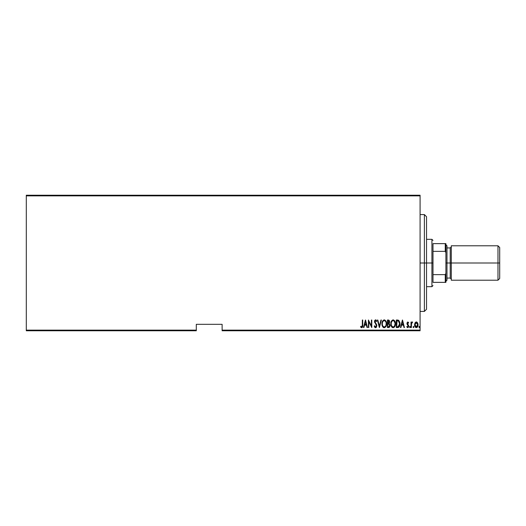 <?xml version="1.0" encoding="UTF-8"?>
<svg xmlns="http://www.w3.org/2000/svg" width="526" height="526" viewBox="0 0 526 526"><rect width="100%" height="100%" fill="white"/><g stroke="black" fill="none" stroke-linecap="round" stroke-linejoin="round"><path stroke-width="0.79" d="M222.117 330.782L420.083 330.782L420.083 330.137L222.117 330.137L222.117 324.325L196.297 324.325L196.297 330.137L26.3 330.137L26.3 195.863L420.083 195.863L420.083 330.137L420.083 195.218L26.3 195.218L420.083 195.218L420.083 195.863L26.3 195.863L26.3 195.218L26.3 330.137L196.297 330.137L196.297 324.325L222.117 324.325L222.117 330.782L222.117 330.137L420.083 330.137L420.083 330.782L222.117 330.782M26.3 330.782L196.297 330.782L196.297 330.137L196.297 330.782L26.3 330.782L26.3 330.137L26.3 330.782M415.04 322.865L414.6 325.272L415.481 327.33L416.967 327.468L417.966 325.725L417.808 323.326L416.723 322.024L415.264 322.523L414.58 324.818C414.495 326.265 415.08 327.211 416.316 327.652C417.559 327.205 418.137 326.265 418.058 324.818L417.598 322.859L416.316 321.951L415.04 322.865M411.391 327.553L411.003 327.553L411.391 327.553L411.549 323.457L412.647 322.142L411.95 322.05L411.391 322.859L411.391 322.05L411.003 322.05L411.003 327.553L411.003 322.05L411.003 327.553L411.391 327.553L411.47 323.819L412.647 322.142L412.266 321.951L411.391 322.859L411.391 322.05L411.003 322.05L411.391 322.05M407.479 326.916L407.025 326.396L406.756 326.909L407.709 327.652L406.756 326.909L407.025 326.396L407.703 326.975L408.301 326.087L406.953 323.398L407.814 321.951L406.993 322.938L407.104 324.246L408.294 326.238L407.847 326.948L407.025 326.396L406.756 326.909L407.841 327.639L408.478 327.06L408.682 325.844L407.361 323.135L407.801 322.629L408.419 323.207L408.689 322.74L407.814 321.951L408.689 322.74L407.814 321.951L408.689 322.74L408.419 323.207L408.689 322.74M397.715 327.553L398.872 327.238L399.569 326.258L399.859 322.399L398.754 320.36L396.328 320.025L396.328 327.553L397.715 327.553C399.418 327.087 400.181 325.864 399.997 323.885L398.649 320.295L396.328 320.025L396.328 327.553L396.328 320.025L397.235 320.025M388.642 327.553L387.445 327.553L389.306 327.343L390.055 325.416L389.168 323.49L389.661 322.103L389.385 320.617L388.727 320.071L387.445 320.025L387.445 327.553L387.445 320.025L387.445 327.553L388.642 327.553L390.055 325.416L389.168 323.49L389.667 321.892L388.293 320.025L387.445 320.025L388.293 320.025M380.942 320.025L381.363 320.025L379.43 327.553L381.363 320.025L380.942 320.025L379.384 326.1L377.826 320.025L377.405 320.025L379.338 327.553L377.405 320.025L379.338 327.553L381.363 320.025L380.942 320.025L379.384 326.1L377.826 320.025L377.405 320.025L377.826 320.025M368.811 327.553L368.811 321.629L371.803 327.553L371.803 320.025L371.422 320.025L371.422 325.962L368.424 320.025L368.424 327.553L368.811 327.553L368.424 327.553L368.811 327.553L368.811 321.629L371.803 327.553L371.803 320.025L371.422 320.025L371.422 325.962L368.424 320.025L368.424 327.553L368.509 320.025M362.342 325.035L362.066 326.777L361.559 326.942L360.843 326.298L360.606 326.876L361.783 327.744L362.638 326.672L362.73 320.025L362.342 320.025L362.342 325.035L361.717 326.975L360.843 326.298L360.606 326.876L361.684 327.751C362.605 327.218 362.953 326.344 362.73 325.107L362.73 320.025L362.342 320.025L362.322 325.864M363.92 327.553L363.499 327.553L365.432 320.025L363.499 327.553L363.92 327.553L364.538 325.14L366.418 325.14L367.036 327.553L367.457 327.553L365.531 320.025L363.499 327.553L363.92 327.553L364.538 325.14L366.418 325.14L367.036 327.553L367.457 327.553L365.531 320.025L367.457 327.553L367.036 327.553M375.564 327.751L376.379 327.264L376.826 325.712L376.531 324.404L374.966 322.063L375.373 320.623L376.366 321.57L376.728 321.103L375.577 319.828L374.729 320.485L374.525 321.886L376.281 324.963L376.379 326.179L375.571 326.975L374.597 325.719L374.216 326.1L374.828 327.369L375.564 327.751L376.826 325.712L374.893 321.557L375.525 320.604L376.366 321.57L376.728 321.103L375.577 319.828L374.505 321.59L376.438 325.699L375.571 326.975L374.597 325.719L374.216 326.1L375.492 327.744M381.942 323.825L382.744 326.797L384.269 327.751L385.841 326.705L386.577 323.786L385.946 321.044L384.23 319.828L382.553 321.084L381.942 323.819C381.823 325.791 382.593 327.1 384.269 327.751C385.939 327.08 386.709 325.765 386.577 323.786C386.709 321.794 385.933 320.472 384.23 319.828C382.573 320.518 381.81 321.846 381.942 323.825M390.825 323.825L391.627 326.797L393.152 327.751L394.724 326.705L395.46 323.786L394.829 321.044L393.113 319.828L391.436 321.084L390.825 323.819C390.706 325.791 391.475 327.1 393.152 327.751C394.822 327.08 395.591 325.765 395.46 323.786C395.598 321.794 394.816 320.472 393.113 319.828C391.456 320.518 390.693 321.846 390.825 323.825M400.904 327.553L400.483 327.553L402.41 320.025L400.483 327.553L400.904 327.553L401.522 325.14L403.403 325.14L404.021 327.553L404.441 327.553L402.508 320.025L400.483 327.553L400.904 327.553L401.522 325.14L403.403 325.14L404.021 327.553L404.441 327.553L402.508 320.025L404.441 327.553L404.021 327.553M409.557 327.021L410.129 327.58L410.129 326.468L409.576 326.824L409.945 326.396L409.557 327.021L409.945 326.396L410.333 327.021L409.945 326.396L410.333 327.021L409.945 327.652L410.333 327.021L409.945 327.652L409.557 327.021L409.945 326.396L410.333 327.021L409.945 327.652L409.557 327.021L409.945 326.396L410.333 327.021L409.945 327.652L409.557 327.021M413.515 326.396L413.903 327.021L413.515 327.652L413.134 327.021L413.515 326.396L413.903 327.021L413.515 327.652L413.134 327.021L413.515 326.396L413.903 327.021L413.515 327.652L413.134 327.021L413.212 327.415L413.883 327.225L413.416 326.416L413.134 327.021L413.515 326.396L413.134 327.021L413.515 326.396L413.903 327.027M419.695 327.021L419.307 327.652L419.695 327.021L419.307 327.652L419.695 327.021L419.307 327.652L418.926 327.021L419.307 326.396L419.695 327.021L419.307 327.652L418.926 327.021L419.307 326.396L419.695 327.021L419.307 327.652L418.926 327.126L419.36 327.645L419.676 326.824L419.005 326.633L418.926 327.021L419.307 326.396L418.926 327.021L419.307 326.396L419.695 327.027M362.342 320.025L362.73 320.025L362.73 325.107M362.723 325.495L362.716 325.89M362.638 326.666L362.506 327.113M361.014 327.415L360.704 327.027M360.606 326.876L360.843 326.298L361.849 326.948M361.112 326.6L361.717 326.975M360.843 326.298L361.421 326.87L360.843 326.298M362.072 326.771L362.302 326.14M365.478 321.471L366.221 324.371L364.735 324.371L365.478 321.471L366.221 324.371L364.735 324.371L365.478 321.471M371.422 320.025L371.803 320.025L371.718 327.553M375.038 327.566L374.663 327.146M374.216 326.1L374.597 325.719L374.742 326.107M375.367 326.935L375.774 326.942M375.827 326.922L376.241 326.521M376.051 326.764L376.32 326.35M376.379 326.179L376.116 324.634M376.438 325.699L376.281 324.963M374.505 321.59L374.643 322.458M374.519 321.301L374.854 320.268M375.801 319.867L376.129 320.078M376.175 320.124L376.636 320.886M376.728 321.103L376.366 321.57L376.09 321.011M376.248 321.307L375.958 320.834M375.84 320.715L375.11 320.821M375.525 320.604L374.913 321.813M374.9 321.399L376.807 325.364M375.064 322.313L375.781 323.28M381.968 323.201L382.257 321.787M386.084 321.32L386.321 321.919M386.472 322.53L386.551 323.135M386.551 324.41L386.465 325.035M386.406 325.344L386.308 325.679M386.097 326.232L385.841 326.712M384.112 327.737L383.658 327.626M383.553 327.573L383.145 327.284M383.132 327.271L382.744 326.797M382.205 325.673L382.054 325.068M382.027 324.93L381.968 324.443M383.756 320.709L384.25 320.604C385.637 321.116 386.288 322.175 386.189 323.786L385.946 325.39M386.097 324.805L386.189 323.786C386.294 325.403 385.643 326.468 384.25 326.975L384.749 326.876L384.25 326.975C382.875 326.468 382.238 325.416 382.33 323.819L382.349 324.325L382.33 323.819C382.231 322.208 382.875 321.136 384.25 320.604L383.664 320.755M386.097 322.767L386.183 323.529M384.999 320.853L385.551 321.406M385.367 326.422L385.039 326.712M382.422 324.825L382.349 324.325M382.349 323.306L382.612 322.109M390.042 325.14L390.049 325.594M390.036 325.772L389.983 326.127M389.753 326.791L389.352 327.31M388.536 326.777L387.833 326.784L387.833 323.983L389.089 324.161L388.089 323.983L388.905 324.069L389.667 325.416L388.668 326.771L387.833 326.784L387.833 323.983L388.806 324.042M389.595 325.942L389.667 325.416M389.082 321.116L389.279 321.905L388.859 320.913M389.26 322.188L387.833 323.207L387.833 320.794L389.279 321.905L388.924 322.957L388.096 323.207L388.984 322.885M388.096 323.207L387.833 320.794L388.366 320.794M390.851 323.201L391.14 321.787M394.973 321.32L395.204 321.919M395.355 322.53L395.434 323.135M395.434 324.41L395.355 325.029M395.289 325.344L395.19 325.679M394.98 326.232L394.52 327.001M392.435 327.573L392.028 327.284M392.015 327.271L391.62 326.797M392.639 320.709L393.132 320.604C394.52 321.116 395.171 322.175 395.072 323.786L394.829 325.39M392.883 326.955L391.627 325.785M391.219 324.075L391.212 323.819C391.114 322.208 391.758 321.136 393.132 320.604L392.547 320.755M391.916 321.327L392.37 320.867M394.763 322.037L394.059 320.985L395.052 323.28M394.441 326.179L395.072 323.786C395.177 325.403 394.526 326.468 393.132 326.975L393.632 326.876L393.132 326.975C391.758 326.468 391.12 325.416 391.212 323.819L391.232 323.306L391.212 323.819M394.25 326.422L393.921 326.712M391.305 324.825L391.232 324.325M391.653 325.837L391.883 326.225M391.232 323.306L391.495 322.109M397.61 320.032L397.958 320.071M399.944 322.918L399.984 323.378M398.09 320.893L398.596 321.11L398.09 320.893M398.761 321.235L399.135 321.715L398.761 321.235M399.201 321.84L399.602 323.477M399.444 325.252L398.826 326.376M398.373 326.653L396.716 326.784L396.716 320.794L398.425 321.005L399.615 323.885L398.116 326.718M397.386 320.801L397.741 320.834M399.569 323.109L399.49 322.662M399.602 324.266L399.569 324.641M402.462 321.471L403.205 324.371L401.719 324.371L402.462 321.471L403.205 324.371L401.719 324.371L402.462 321.471M407.683 322.655L407.334 323.372L407.801 322.629L408.308 323.023M407.341 323.253L407.4 323.753M407.499 323.95L408.11 324.608M407.926 324.437L408.689 326.061L408.531 325.213M407.63 327.645L408.689 326.061M408.643 326.58L408.327 327.31M407.703 326.975L408.301 326.087L407.847 326.948M408.268 326.383L408.084 325.403M406.953 323.398L407.683 324.996M411.391 322.859L412.266 321.951L412.647 322.142L412.2 322.629M411.707 322.28L412.318 321.958M411.51 323.635L411.424 324.259M411.417 324.378L411.404 324.752M411.404 324.766L411.398 325.232M413.903 327.021L413.469 327.645M413.134 327.021L413.515 327.652M415.27 322.517L416.099 321.971M416.52 321.971L416.927 322.122M417.079 322.221L416.723 322.024M417.953 323.812L418.032 324.318M418.052 324.562L418.052 325.048M417.966 325.725L417.861 326.14M417.848 326.173L417.683 326.587M417.394 327.067L416.973 327.461M415.428 327.277L415.086 326.83M414.863 326.383L415.08 326.824M414.784 326.159L414.666 325.732M414.606 324.318L414.685 323.819M416.23 326.968L416.658 326.909L414.968 324.825L415.034 325.515L414.968 324.825L416.316 322.629L417.67 324.825L416.145 326.962M416.408 322.635L417.605 324.121L417.374 323.457M416.677 326.902L417.67 324.825L416.658 326.909M415.678 326.731L415.218 326.094M419.307 327.652L418.926 327.021L419.307 327.652L418.926 327.021L419.307 326.396M383.336 326.607L383 326.225M389.089 324.161L389.628 325.009M397.235 326.784L396.716 326.784L397.031 320.794M397.893 326.751L397.564 326.777M415.126 325.857L415.034 325.515M424.383 263L426.54 263L426.54 216.738L426.54 309.262L426.54 263L424.383 263L424.383 214.582L424.383 263L420.083 263L424.383 263L424.383 311.418L424.383 263M432.997 243.637L432.997 251.362L432.997 243.637L445.259 243.637L432.997 243.637M432.997 263L432.997 251.362L432.997 274.638L432.997 263L431.918 263L432.997 263M426.54 239.33L431.918 239.33L431.918 263L431.918 239.33L432.997 240.408M426.54 263L431.918 263L426.54 263M432.997 282.363L432.997 274.638L432.997 282.363L445.903 282.363L445.903 273.329L445.259 274.638L432.997 274.638L445.259 274.638L445.259 282.363L445.259 274.638L445.903 273.329L445.903 282.363L432.997 282.363M426.54 286.67L431.918 286.67L431.918 263L431.918 286.67L432.997 285.592M445.903 243.637L445.259 243.637L445.259 251.362L445.903 252.671L445.903 273.329L445.903 243.637L445.903 252.671L445.259 251.362L445.259 243.637L445.903 243.637M432.997 251.362L445.259 251.362L432.997 251.362M497.977 263L499.7 263L499.7 247.509L499.7 263L497.977 263L497.977 245.787L497.977 263L451.282 263L497.977 263L497.977 280.213L497.977 263M451.282 246.858L450.21 247.937L450.21 278.063L450.21 263L445.903 263L446.982 263L446.982 245.787L446.982 263L451.282 263L451.282 280.213L451.282 245.787L451.282 263L450.21 263L450.21 247.937L446.982 247.937M499.7 278.491L499.7 263L499.7 278.491L497.977 280.213L451.282 280.213M446.982 280.213L446.982 263L446.982 280.213L445.903 281.292M420.083 214.582L424.383 214.582L426.54 216.738M420.083 311.418L424.383 311.418L426.54 309.262M451.282 245.787L497.977 245.787L499.7 247.509M445.903 244.708L446.982 245.787M446.982 278.063L450.21 278.063L451.282 279.142"/></g></svg>
